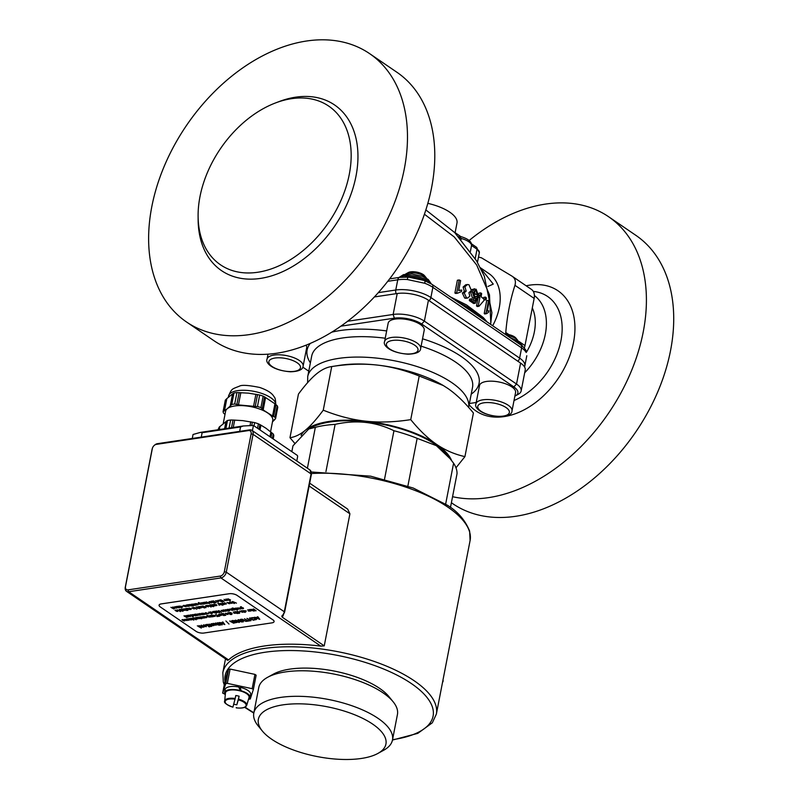 <?xml version="1.0" encoding="UTF-8"?>
<svg xmlns="http://www.w3.org/2000/svg" width="799" height="799" viewBox="0 0 799 799"><rect width="100%" height="100%" fill="white"/><g stroke="black" fill="none" stroke-linecap="round" stroke-linejoin="round"><path stroke-width="1.2" d="M462.681 578.656L442.836 680.758M442.466 682.646A109.323 42.717 -169 0 0 443.225 680.818M240.839 392.619L238.472 404.793L234.696 404.024L236.933 392.559L248.429 393.138L259.685 395.016L257.458 406.481L255.221 406.581M263.151 396.154L264.549 396.863L262.232 408.768L260.923 407.62L263.151 396.154A26.697 10.427 -169 0 0 259.685 395.016M264.549 396.863L274.936 403.795L272.569 415.969L261.882 409.118M257.538 394.566L255.221 406.461L238.472 404.903M255.91 394.247L253.543 406.421M265.598 397.423L263.231 409.597M274.936 403.795L275.935 404.634L273.618 416.539L272.229 416.289M275.935 404.634L277.243 405.782L275.016 417.238L273.618 416.539M239.161 392.579L236.844 404.474M270.571 431.69L272.749 420.454A24.01 9.378 -169 0 0 267.845 413.083A24.01 9.378 -169 0 0 245.952 405.902A24.01 9.378 -169 0 0 227.286 408.698L223.081 411.625L225.308 400.159L226.187 399.26L223.87 411.155L224.479 410.776L226.846 398.601L232.579 393.857L230.212 406.032L227.286 408.698A24.01 9.378 -169 0 0 225.608 411.295L223.261 423.39M260.923 407.62A26.697 10.427 -169 0 0 257.458 406.481M231.74 404.464L230.212 406.032L233.178 393.478L233.967 392.998L231.74 404.464A26.697 10.427 -169 0 1 234.696 404.024M232.579 393.857L233.178 393.478M226.187 399.26L226.846 398.601M223.081 411.625A26.697 10.427 -169 0 0 223.6 413.203L225.008 414.371M274.127 419.755L275.535 418.826L277.762 407.36A26.697 10.427 -169 0 0 277.243 405.782M272.489 421.822L274.656 419.725M236.933 392.559A26.697 10.427 -169 0 0 233.967 392.998M275.535 418.826A26.697 10.427 -169 0 0 275.016 417.238M260.005 429.942L260.933 425.148L265.967 428.234L273.268 433.997L272.409 438.411M273.188 438.941L273.827 435.695A28.245 11.036 -169 0 0 273.268 433.997M269.952 436.723L270.881 431.939M258.976 429.243L259.885 424.589L260.933 425.148M257.538 428.254L258.397 423.84L259.885 424.589M270.971 437.423L271.88 432.778M218.756 429.642L219.246 427.085L227.455 420.494L225.887 428.574M217.987 429.762L219.246 427.085M219.296 429.562L219.905 426.426M224.579 428.773L226.017 421.373M225.118 428.693L226.616 420.993M231.52 427.735L233.018 420.034L242.786 420.634L254.661 422.611L254.032 425.867M229.073 428.104L230.641 420.014L233.018 420.034M233.258 427.475L234.696 420.074M250.017 425.587L250.746 421.812M251.715 425.527L252.374 422.132M230.641 420.014A28.245 11.036 -169 0 0 227.455 420.494M258.397 423.84A28.245 11.036 -169 0 0 254.661 422.611M239.69 431.37L240.549 426.956L243.276 425.977L253.433 425.458L297.128 455.28A1.129 0.699 -98.5 0 1 297.608 456.758L296.789 460.983M192.279 438.461L193.048 434.496L200.429 432.389L202.127 432.708L201.268 437.123M253.433 425.458L252.414 430.701M185.678 631.689L227.625 660.314L228.584 659.914A111.58 43.595 11 0 1 264.379 645.982A111.58 43.595 11 0 1 320.808 646.121L324.244 645.862L349.912 513.807L347.665 509.093L309.672 483.165M152.509 447.949L152.339 448.449A5.653 3.855 -55.7 0 0 152.06 449.438L125.273 587.275A5.653 3.855 -55.7 0 0 126.472 591.29A5.653 3.855 -55.7 0 0 128.669 591.729L220.894 577.927A5.653 3.855 -55.7 0 0 226.277 572.164L253.063 434.326A5.653 3.855 -55.7 0 0 251.865 430.321A5.653 3.855 -55.7 0 0 249.668 429.882L157.443 443.675A5.653 3.855 -55.7 0 0 154.636 445.073L154.237 445.413A4.235 2.886 124.3 0 1 156.344 444.374L248.569 430.571A4.235 2.886 124.3 0 1 251.116 433.907L224.319 571.744A4.235 2.886 124.3 0 1 220.284 576.069L128.06 589.872A4.235 2.886 124.3 0 1 125.513 586.536L152.309 448.688A4.235 2.886 124.3 0 1 152.509 447.949A4.235 2.886 124.3 0 1 154.237 445.413M159.091 605.173L159.091 605.153A5.653 2.207 11 0 1 159.091 605.153A5.653 2.207 11 0 1 161.228 603.894L229.293 593.717A5.653 2.207 11 0 1 237.093 595.385L272.938 619.844A5.653 2.207 11 0 1 274.097 621.582A5.653 2.207 11 0 1 274.087 621.592L274.087 621.602A5.653 2.207 11 0 1 271.96 622.86L203.885 633.038A5.653 2.207 11 0 1 196.085 631.37L160.239 606.91A5.653 2.207 11 0 1 159.091 605.173A5.653 2.207 11 0 1 161.218 603.924L229.293 593.737A5.653 2.207 11 0 1 237.093 595.415L272.928 619.874A5.653 2.207 11 0 1 274.087 621.602M170.876 607.33L171.685 607.51M173.513 608.169L174.711 607.939L172.494 607.55L172.864 606.97L175.091 607.819L173.852 608.399L174.721 607.909M172.804 607.26L175.091 607.839L174.761 608.379M172.494 607.55L174.182 607.23M176.17 606.531L178.706 606.591L177.857 607.33L179.825 607.53L178.267 607.739L176.17 606.531L178.037 606.351L178.806 607.07M180.844 607.02L181.802 607.09L181.792 606.491L179.495 606.101L182.222 606.401L182.641 606.98L181.193 607.29L181.792 606.461M179.485 606.131L182.222 606.401L182.651 606.96L182.072 607.29M186.786 606.261L187.465 605.982L186.107 605.053L188.444 606.271L186.786 606.261L187.475 605.952M189.373 604.573L192.469 605.442L193.008 606.071L191.271 605.872L191.77 605.572L189.772 604.463L192.739 605.652M192.489 605.692L193.008 606.071M191.001 605.692L191.74 605.552M194.856 605.053L195.515 604.773L194.157 603.844L196.494 605.093L195.176 605.282L195.525 604.753M194.157 603.844L196.494 605.093M198.402 604.054L198.392 603.155L198.402 604.024L198.392 603.175L199.141 603.175L198.751 602.546L201.378 604.334L198.402 604.054L198.392 603.155L199.141 603.155M204.614 603.025L206.322 602.796L204.194 602.736L204.534 602.226L206.771 602.726L206.651 603.595L204.604 603.055L206.292 602.776M203.845 602.496L206.771 602.726L206.641 603.615M208.619 602.486L210.177 602.506M213.553 600.918L216.11 602.686L214.052 602.995L215.37 602.546L214.671 602.066L213.153 602.296L214.362 601.867L213.413 601.218L211.795 601.457L213.553 600.918L216.11 602.686M213.752 602.786L215.34 602.526M212.854 602.086L214.332 601.847M217.967 600.279L220.514 601.287L219.905 599.969L222.162 601.877L217.967 600.279L220.923 601.008M224.729 600.578L225.418 600.279L224.05 599.37L226.397 600.598L224.729 600.578L225.418 600.299M229.433 600.528L229.902 600.149L227.915 598.771L230.531 599.979L229.722 600.738L229.912 600.119M228.884 600.019L229.533 599.899M230.282 600.039L230.182 600.688M177.388 609.837L180.464 611.625M180.894 609.337L183.42 609.397L182.572 610.136L184.539 610.326L182.981 610.536L180.894 609.337L182.761 609.148L183.53 609.867M182.631 610.176L184.539 610.356M187.016 610.286L187.825 610.436M185.837 608.598L187.675 608.389L189.703 609.587L187.146 608.608L187.755 609.907L185.837 608.598L186.946 608.379L189.703 609.617M186.746 608.838L188.174 609.847M192.13 608.109L193.488 607.52L192.519 607.999L194.736 608.389L194.407 608.928L191.96 607.789L193.847 607.799M192.519 607.999L194.736 608.409L194.397 608.948M193.158 608.708L194.137 608.758M193.827 607.37L196.164 608.648M198.382 606.86L200.289 606.87L199.44 607.61L201.408 607.829L199.85 608.019L197.762 606.811L199.63 606.631L200.399 607.35M204.045 607.22L204.804 607.13L202.816 606.002L205.772 607.19L204.304 607.43L204.774 607.11M205.523 607.25L206.042 607.63M208 605.282L211.096 607.04M212.135 604.803L214.042 604.813L213.193 605.552L215.161 605.772L213.603 605.962L211.515 604.753L213.383 604.573L214.152 605.292M213.223 605.542L215.161 605.772M217.747 603.235L221.283 604.863L218.726 604.084L219.046 605.223L218.197 603.165L221.273 604.893M218.756 604.104L219.475 605.163M220.684 603.385L223.241 604.384L222.631 603.065L224.549 604.374L223.43 604.613L220.684 603.385L223.65 604.104M227.086 602.526L230.002 602.756L229.882 603.644L228.953 603.605L227.845 603.085L229.553 602.826L227.086 602.526L230.002 602.776L229.882 603.644M227.845 603.085L229.523 602.806M232.639 601.527L236.444 603.125L232.918 601.747L234.057 603.515L232 601.817L232.639 601.527L236.434 603.155M232.928 601.717L234.487 603.445M232.459 602.416L231.99 601.837L232.459 602.416L231.99 601.837L232.629 601.547M184.689 616.369L186.976 617.567M188.504 615.959L190.202 615.729L188.085 615.659L188.414 615.16L190.651 615.649L190.532 616.548L188.494 615.979L190.172 615.709M192.619 614.571L195.176 615.57L194.557 614.301L196.484 615.59L195.365 615.829L192.619 614.591L195.575 615.34M194.137 614.361L196.474 615.61M198.621 614.091L199.221 615.2L197.932 613.802L200.369 614.621M197.932 613.772L200.399 614.661L199.91 613.482L202.457 614.691L200.1 613.832L200.659 614.99L198.571 614.061L199.64 615.14M200.14 613.852L200.998 614.94M202.517 613.213L205.443 613.442L205.313 614.331L204.384 614.301L203.276 613.772L204.993 613.512L202.517 613.213L205.433 613.462L205.313 614.331M203.276 613.772L204.963 613.492M208.599 612.174L211.685 613.962M212.824 612.394L212.814 611.505L212.834 612.374L212.814 611.525L213.902 611.405L216.579 613.233L212.824 612.394L212.814 611.505L213.583 611.505M213.513 611.465L216.579 613.233M216.509 611.015L219.475 611.565L218.916 610.636L221.473 612.384L219.855 611.664L219.146 612.753L219.365 611.764L216.509 611.015L219.475 611.545M219.855 611.664L219.685 612.673M223.65 609.887L225.887 610.376L225.767 611.275L224.839 611.235L223.73 610.706L225.408 610.436L222.961 610.146L225.877 610.406L225.767 611.275M227.545 609.307L229.782 609.797L229.663 610.666L228.734 610.656L227.625 610.126L229.333 609.867L226.866 609.567L229.782 609.827L229.663 610.696L229.782 609.797L229.663 610.696M227.625 610.126L229.303 609.847M226.866 609.567L227.545 609.327M232.429 608.279L232.459 608.818L234.836 609.068L235.266 609.617L233.708 610.046L232.01 608.878L232.978 608.019L232.289 608.728L234.836 609.088L234.786 609.927M232.01 608.878L232.179 608.049L232.01 608.858L232.179 608.049L233.308 608.249M234.307 608.329L236.634 609.607M237.693 607.919L240.609 608.179L240.489 609.078L239.56 609.038L238.452 608.508L240.129 608.229L237.693 607.949L240.609 608.199L240.489 609.078M182.641 619.535L184.879 620.024L184.759 620.913L183.83 620.883L182.721 620.354L184.429 620.094L181.952 619.794L184.869 620.044L184.759 620.913M182.721 620.354L184.399 620.074M187.735 620.064L188.934 619.834L186.716 619.445L187.086 618.865L189.323 619.714L188.075 620.294L188.944 619.814M187.096 619.325L189.313 619.744L188.983 620.284M186.716 619.445L188.404 619.125M190.781 618.376L193.867 620.134M195.385 618.965L196.045 618.696M194.676 617.787L197.013 619.015L195.695 619.225L196.035 618.716L194.676 617.787L197.013 619.035M199.58 618.406L200.339 618.316L198.352 617.188L201.308 618.376L199.84 618.616L200.309 618.296M203.405 617.797L204.085 617.517L202.726 616.588L205.063 617.837L203.745 618.026L204.095 617.487M202.736 616.558L205.063 617.837M206.971 616.798L206.971 615.899L206.971 616.768L206.961 615.919L207.71 615.919L207.321 615.31L209.947 617.108L206.971 616.798L206.971 615.899L207.71 615.899M206.901 615.37L209.947 617.108M212.424 615.21L215.34 615.47L215.221 616.359L214.292 616.319L213.183 615.789L214.861 615.52L212.414 615.24L215.331 615.49L215.221 616.359M218.317 615.06L219.875 615.08M221.193 613.822L223.261 613.492L225.807 615.26L223.75 615.57L225.068 615.12L224.369 614.641L222.851 614.87L224.07 614.441L223.121 613.792L221.493 614.031L223.251 613.512L225.807 615.26M223.45 615.36L225.038 615.1M222.551 614.661L224.04 614.411M229.902 614.361L230.711 614.541M228.724 612.673L230.741 612.543L232.189 613.572L230.981 613.892L231.39 614.521L228.714 612.693L230.741 612.563L232.179 613.602L231.72 613.892L232.189 613.572L231.72 613.892M231.031 613.902L231.81 614.461M236.794 613.332L237.573 613.522M234.267 611.864L236.105 611.664L238.132 612.863L235.575 611.884L236.184 613.183L234.267 611.864L235.385 611.654L238.132 612.883M235.186 612.114L236.604 613.113M239.63 611.065L242.177 612.074L241.578 610.746L243.495 612.064L242.377 612.294L239.63 611.065L242.596 611.794M242.177 610.686L244.514 611.934M248.299 611.075L248.988 610.776L247.62 609.867L249.957 611.095L248.299 611.075L248.978 610.796M247.62 609.867L249.957 611.115M251.196 609.337L255.35 610.546L253.553 608.978L256.109 610.726L255.49 610.826L252.134 609.637L253.752 611.085L251.196 609.337L255.261 610.496M253.143 609.018L256.109 610.726M252.224 609.667L254.162 611.025M198.322 626.456L201.368 628.084M203.435 626.007L203.565 624.838L203.445 625.977L203.565 624.838L206.392 625.537L206.262 626.706L203.435 626.007L203.555 624.858L206.382 625.557L206.262 626.706M205.683 624.598L208.799 626.266M209.048 624.099L212.454 625.437L212.993 625.098L211.635 623.709L214.192 625.457L212.714 625.737L209.048 624.099L211.745 625.357L213.003 625.078M211.086 623.769L214.192 625.457M215.79 623.02L219.735 624.608L220.095 625.188L217.787 624.918L218.417 624.508L215.79 623.02L219.735 624.628M222.322 622.111L224.839 624.578L219.226 622.571L221.203 623.05L222.861 622.801L222.322 622.111L222.911 622.021L224.839 624.578M229.663 621.013L230.751 621.252M232.289 620.973L234.566 621.712L232.968 621.952L231.48 620.933L232.649 620.483L236.514 621.382L237.233 622.361L234.457 622.94L235.865 622.621L235.925 621.482M233.907 622.571L235.855 622.651L235.915 621.512L232.269 620.983L234.566 621.712M240.948 619.245L242.427 619.285L246.022 621.382L241.328 619.535L240.799 619.814L242.836 621.882L240.09 619.634L240.948 619.245L242.427 619.305L246.012 621.402M240.709 620.433L240.09 619.634L240.938 619.265M246.961 618.426L249.218 619.475L251.236 619.175L249.568 618.036L250.157 617.927L253.573 620.254L251.645 619.455L249.618 619.754L250.956 620.663L250.377 620.753L246.971 618.396L249.218 619.455L251.206 619.155M249.658 619.744L250.956 620.663M257.288 616.858L259.805 619.345L254.192 617.347L257.817 617.567L257.288 616.878L257.877 616.768L259.805 619.345M250.926 618.026L253.872 617.687L255.74 618.506L256.479 619.505L253.882 620.044L253.333 619.664L255.77 619.355L253.683 617.977L251.475 618.396L250.926 618.026L252.005 617.617L253.862 617.717L256.489 619.485M253.333 619.664L255.151 619.744M244.464 618.796L248.06 620.743L249.937 620.793L246.402 621.352L247.47 620.853L244.464 618.796L248.06 620.763L249.937 620.823M246.002 621.073L247.44 620.833M235.445 620.144L240.988 621.772L238.591 619.654L241.997 622.012L236.704 620.553L238.861 622.481L235.445 620.144L240.898 621.712M238.042 619.764L241.997 622.012M236.784 620.583L239.4 622.401M230.661 621.622L233.708 623.25M225.907 620.963L229.003 624.079M217.268 622.86L221.762 624.299L222.122 624.888L219.805 624.618L220.474 624.219L217.817 622.721L221.752 624.329M221.413 624.379L222.122 624.888M219.445 624.379L220.444 624.199M213.443 624.448L215.72 624.129L212.884 624.049L212.414 623.729L213.333 623.38L216.309 624.039L216.149 625.227L213.433 624.468L215.69 624.109M206.681 624.448L211.176 625.887L211.535 626.466L209.218 626.206L209.887 625.807L207.231 624.299L211.166 625.907M210.826 625.967L211.535 626.466M208.859 625.957L209.857 625.787M208.629 626.646L209.708 626.855M199.001 625.597L202.407 626.945L202.946 626.606L201.588 625.217L204.154 626.965L202.666 627.245L199.001 625.597L201.698 626.865L202.956 626.576M201.038 625.297L204.154 626.965M197.323 625.847L198.412 626.096M248.639 609.717L250.477 609.517L252.504 610.716L249.947 609.737L250.556 611.025L248.639 609.717L249.747 609.507L252.494 610.736M243.186 610.636L246.112 610.865L245.992 611.734L245.063 611.714L243.955 611.185L245.633 610.915L243.186 610.636L246.112 610.885L245.992 611.754M244.394 612.214L245.203 612.374M238.721 613.143L239.171 612.763L238.152 612.663L238.821 612.563L237.583 611.375L239.79 612.613L239.111 613.143M238.152 612.663L238.791 612.543M237.173 611.435L239.79 612.643M239.54 612.673L239.45 613.332M237.703 613.223L238.482 613.382M233.927 613.233L234.616 612.923L233.248 612.024L235.595 613.242L233.927 613.233L234.616 612.953M233.248 612.024L235.585 613.272M227.695 612.823L230.032 614.101M225.278 613.312L228.204 613.542L228.085 614.411L227.156 614.401L226.047 613.872L227.755 613.612L225.278 613.312L228.204 613.562L228.085 614.431L228.204 613.542L228.085 614.431M226.047 613.872L227.725 613.592M218.826 614.181L220.654 614.471L221.023 613.852L221.123 614.601L222.941 615.14L221.113 614.84L220.744 615.49L220.644 614.711L218.826 614.181L220.654 614.501M220.554 613.922L222.931 615.16M215.62 614.661L219.725 616.149L217.078 616.568L217.877 616.199L216.06 614.591L218.317 616.129L219.725 616.169M216.769 616.359L217.847 616.179M208.609 615.709L211.116 616.718L210.437 615.41L212.514 616.508L211.835 615.2L213.752 616.508L212.714 616.738L210.636 616.908L208.609 615.709L211.455 616.448M210.017 615.47L212.854 616.239M203.735 616.508L206.651 616.768L206.532 617.657L205.603 617.617L204.494 617.098L206.172 616.818L203.725 616.538L206.651 616.788L206.532 617.657M200.339 617.088L202.247 617.098L201.398 617.837L203.365 618.056L201.807 618.236L199.72 617.038L201.588 616.858L202.357 617.577M201.428 617.827L203.365 618.056M195.705 617.617L197.533 617.437L199.56 618.636L197.003 617.657L197.613 618.945L195.695 617.637L196.804 617.427L199.56 618.656M196.614 617.887L198.032 618.885M191.42 618.256L193.807 618.666L193.468 617.947L196.135 619.774L194.157 618.796L193.468 619.565L193.678 618.865L191.41 618.276L193.847 618.586M193.468 619.565L193.678 618.865M189.003 618.786L190.911 618.796L190.052 619.535L192.03 619.754L190.472 619.934L188.374 618.736L190.242 618.546L191.011 619.265M190.092 619.525L192.03 619.754M184.689 619.744L186.047 619.155L185.078 619.625L187.296 620.014L186.966 620.553L184.519 619.415L186.407 619.425M185.078 619.625L187.296 620.044L186.956 620.583M185.718 620.334L186.696 620.394M240.729 607.03L240.769 607.58L243.146 607.819L243.565 608.379L242.007 608.798L240.309 607.639L240.479 606.801L241.288 606.751L240.589 607.49L243.136 607.849L243.096 608.688M240.309 607.639L240.479 606.801L241.618 607.01M235.995 608.039L238.232 608.538L238.112 609.427L237.183 609.387L236.075 608.868L237.782 608.608L235.305 608.309L238.222 608.558L238.112 609.427M236.075 608.868L237.752 608.588M236.514 609.867L237.313 610.046M229.243 609.118L231.79 610.116L231.181 608.818L233.108 610.136L231.99 610.346L229.243 609.118L232.209 609.837M230.771 608.888L233.108 610.136M225.498 609.617L228.454 610.806L226.986 611.045L227.485 610.756L225.498 609.617L228.454 610.826M228.204 610.865L228.724 611.245M226.716 610.865L227.455 610.736M221.303 610.766L222.651 610.166L221.683 610.646L223.9 611.035L223.57 611.575L221.123 610.436L223.011 610.446M221.683 610.646L223.9 611.055L223.56 611.595M222.322 611.355L223.311 611.385M214.492 611.325L217.018 611.375L216.169 612.124L218.137 612.314L216.579 612.523L214.492 611.325L216.359 611.135L217.128 611.854M210.287 611.884L212.524 612.384L212.404 613.272L211.475 613.233L210.367 612.713L212.075 612.453L209.608 612.154L212.524 612.404L212.404 613.272M210.367 612.713L212.045 612.434M205.563 612.633L208.779 613.752L206.172 612.933L206.551 614.101L205.563 612.653L208.779 613.772M202.217 614.441L202.886 614.161L201.518 613.262L203.855 614.481L202.527 614.701L202.876 614.191M201.518 613.262L203.855 614.511M195.825 614.051L198.062 614.541L197.942 615.41L197.013 615.4L195.905 614.87L197.613 614.621L195.146 614.311L198.062 614.571L197.942 615.44L198.062 614.541L197.942 615.44M195.905 614.87L197.583 614.601M195.146 614.311L195.825 614.081M190.132 614.96L192.16 614.811L193.598 615.839L192.389 616.159L192.809 616.788L190.132 614.96L192.15 614.831L193.598 615.869L193.138 616.159M192.439 616.169L193.218 616.728M185.208 615.679L187.765 616.678L187.146 615.41L189.063 616.718L187.955 616.938L185.208 615.699L188.165 616.448M186.726 615.47L189.063 616.718M183.95 615.869L184.759 616.069M230.192 601.897L232.429 602.746L231.181 603.335L232.04 602.865L229.643 602.146L231.51 602.156M230.202 602.356L232.429 602.746L232.09 603.315M230.841 603.065L231.83 603.095M229.822 602.476L230.182 601.927M224.01 603.684L224.11 602.796L224.02 603.654L224.11 602.796L226.227 603.325L226.137 604.184L224.01 603.684L224.1 602.826L226.217 603.355L226.127 604.214M219.675 603.535L222.761 605.292M214.372 604.264L216.529 604.773L216.948 605.352L215.5 605.672L216.1 604.843L213.792 604.503L216.519 604.803L216.958 605.332L216.379 605.662M215.141 605.422L216.11 605.462L216.09 604.863L216.11 605.462M209.847 605.832L209.837 604.933L210.936 604.813L213.603 606.661L209.847 605.832L209.837 604.963L210.606 604.963M206.362 606.271L208.07 606.041L205.942 605.982L206.282 605.472L208.519 605.972L208.399 606.841L206.362 606.291L208.04 606.022M205.593 605.742L208.519 605.972L208.399 606.86M200.15 606.431L202.696 607.44L202.077 606.161L204.754 607.989L200.14 606.451L203.096 607.21M201.668 606.231L204.754 607.989M197.623 608.179L198.392 608.089L196.394 606.96L199.36 608.149L197.892 608.389L198.362 608.069M199.111 608.209L199.62 608.588M196.035 608.928L196.844 609.088M189.723 609.218L190.921 609.018L188.704 608.628L189.073 608.049L191.301 608.898L190.062 609.487L190.921 608.998M184.819 608.718L187.146 609.997M183.011 609.028L186.377 610.086L184.909 610.336L185.408 610.036L183.41 608.928L186.377 610.116M184.639 610.146L185.378 610.017M179.226 610.406L179.216 609.517L180.304 609.417L182.981 611.245L179.226 610.406L179.216 609.517L179.975 609.547M179.915 609.477L182.981 611.245M175.66 610.056L177.897 610.546L177.778 611.415L176.839 611.405L175.73 610.875L177.448 610.626L174.971 610.316L177.887 610.576L177.768 611.445L177.897 610.546L177.768 611.445M175.73 610.875L177.418 610.606M174.971 610.316L175.65 610.086M225.857 599.899L225.947 599.02L228.065 599.55L227.975 600.429L225.857 599.899L225.937 599.04L228.065 599.57L227.975 600.429M220.234 599.929L223.6 601.008L222.132 601.257L222.631 600.958L220.644 599.829L223.59 601.038M223.35 601.078L223.87 601.457M221.862 601.078L222.601 600.938M215.58 600.738L218.507 600.968L218.387 601.837L217.458 601.827L216.349 601.297L218.057 601.038L215.58 600.738L218.497 600.988L218.387 601.867L218.507 600.968L218.387 601.867M216.349 601.297L218.027 601.018M209.128 601.607L210.956 601.927L211.326 601.248L211.425 602.027L213.233 602.586L211.415 602.266L211.046 602.915L210.946 602.136L209.128 601.607L210.946 601.907M210.846 601.347L213.233 602.586M211.425 602.266L211.515 602.846M207.61 603.185L208.369 603.095L206.382 601.957L209.338 603.145L207.87 603.395L208.339 603.075M209.088 603.205L209.608 603.595M200.05 602.935L202.547 603.974L201.438 602.756L203.945 603.744L203.256 602.486L205.183 603.794L202.746 604.204L200.04 602.965L202.886 603.704M201.448 602.726L204.284 603.495M202.846 602.546L205.183 603.794M195.925 604.324L197.633 604.094L195.505 604.034L195.845 603.535L198.082 604.024L197.962 604.923L195.925 604.354L197.603 604.074M191.77 604.344L193.678 604.354L192.829 605.093L194.796 605.282L193.238 605.502L191.141 604.294L193.008 604.114L193.777 604.833M192.859 605.093L194.796 605.312M187.126 604.873L188.963 604.693L190.991 605.892L188.434 604.913L189.043 606.211L187.126 604.893L188.234 604.683L190.981 605.912M183.86 606.131L185.568 605.902L183.44 605.842L183.78 605.332L186.017 605.832L185.887 606.721L183.85 606.161L185.538 605.882M178.577 606.171L181.673 607.939M175.53 607.839L176.729 607.639L174.512 607.24L174.881 606.661L177.118 607.52L175.87 608.099L176.739 607.61M174.821 606.95L177.108 607.54L176.779 608.079M174.512 607.24L176.219 606.93M171.625 607.779L173.902 609.008M183.091 605.602L186.007 605.852L185.887 606.721M188.025 605.163L189.463 606.141M191.151 604.274L191.77 604.374M195.156 603.794L198.072 604.044L197.962 604.923M205.962 602.086L209.328 603.175M186.097 610.156L186.646 610.536M188.704 608.628L190.412 608.309M189.083 608.508L191.301 608.928L190.961 609.467M195.985 607.09L199.351 608.169M210.546 604.873L213.603 606.661M213.802 604.473L214.372 604.294M216.519 604.803L216.948 605.352L216.519 604.803M206.172 612.933L206.981 614.041M209.608 612.124L210.287 611.914M216.169 612.124L218.137 612.334M235.315 608.279L235.985 608.069M188.384 618.706L188.993 618.806M193.048 618.007L196.135 619.794M199.72 617.008L200.339 617.118M204.494 617.068L206.202 616.838M211.415 615.26L213.752 616.538M221.113 614.84L221.213 615.42M243.955 611.165L245.663 610.935M249.538 609.987L250.976 610.965M212.424 623.699L216.309 624.069L216.149 625.227M254.202 617.317L257.837 617.587M249.578 618.007L253.563 620.274M240.799 619.814L241.328 619.535L240.789 619.844L243.415 621.792M231.48 620.933L234.606 620.593L237.233 622.381M235.865 622.621L235.915 621.512M219.236 622.551L222.871 622.821M215.251 623.16L215.79 623.05M217.428 624.648L218.447 624.528M219.365 624.688L220.095 625.188M241.158 610.816L243.485 612.084M213.183 615.769L214.891 615.54M197.942 617.317L201.308 618.396M201.028 618.436L201.578 618.816M181.962 619.764L182.641 619.555M238.462 608.478L240.159 608.249M222.971 610.126L223.64 609.917M223.73 610.686L225.438 610.456M219.146 612.753L219.375 611.764M218.477 610.726L221.473 612.404M199.52 613.562L202.457 614.721M187.735 615.42L190.651 615.679L190.532 616.548M222.212 603.125L224.549 604.404M211.515 604.723L212.135 604.833M202.407 606.131L205.772 607.21M197.762 606.781L198.382 606.89M199.44 607.61L201.408 607.829M227.905 598.791L230.521 599.999M224.06 599.35L226.387 600.618M219.495 600.029L222.581 601.817M211.495 601.228L213.553 600.938M198.332 602.626L201.378 604.364M186.107 605.023L188.444 606.301M181.802 607.07L181.792 606.491M182.222 606.421L182.641 606.98L182.222 606.421M177.857 607.33L179.825 607.55M251.116 433.907L253.063 434.326L311.091 473.927A5.653 3.855 124.3 0 0 309.882 469.922L311.38 474.366A1.408 0.549 -169 0 0 311.091 473.927L284.304 611.764A1.408 0.549 11 0 1 284.594 612.204L282.626 615.869L281.747 616.119L282.287 617.227L283.495 614.791M282.287 617.227L324.244 645.862M235.056 699.165A10.677 4.175 11 0 0 225.198 701.342A10.677 4.175 11 0 0 232.909 707.135L235.206 698.486A11.236 4.395 -169 0 0 224.679 701.043L225.468 692.943A12.005 4.694 11 0 1 239.99 690.875A12.005 4.694 11 0 1 241.288 691.235A12.005 4.694 11 0 1 249.028 697.527L246.721 705.327A11.236 4.395 -169 0 0 239.49 699.445A11.236 4.395 -169 0 0 238.521 699.165L236.794 704.818A11.516 4.494 11 0 1 233.708 704.199M235.206 698.486L235.785 695.52A11.516 4.494 11 0 1 239.111 696.209L238.521 699.165M238.372 699.844A10.677 4.175 11 0 1 246.092 705.637A10.677 4.175 11 0 1 236.234 707.814L236.264 707.564M236.794 704.818L239.111 696.209M239.56 689.018L240.129 687.29L241.288 691.235M240.109 690.496L238.801 687.01A12.994 5.074 11 0 0 225.118 689.527L224.529 692.583A12.994 5.074 11 0 1 240.109 690.496L239.99 690.875M241.418 690.865A12.994 5.074 11 0 1 250.037 697.547A12.994 5.074 11 0 1 248.469 699.395M225.278 694.89A12.994 5.074 11 0 1 224.529 692.583M240.129 687.29A12.994 5.074 11 0 1 250.636 694.481L250.037 697.547M224.779 694.111L222.661 693.093L225.777 683.594L227.325 683.355L252.164 688.678L253.363 689.507L250.257 699.005L248.749 699.235M222.661 693.093L225.438 678.8L228.554 669.292L225.777 683.594M227.325 683.355L230.102 669.063L254.941 674.386L256.149 675.205L253.363 689.507M228.554 669.292L230.102 669.063M254.941 674.386L252.164 688.678M393.108 701.732L388.903 696.568A64.969 25.388 -169 0 0 333.942 671A64.969 25.388 -169 0 0 273.398 674.126L267.565 677.332A70.622 27.595 11 0 1 333.363 673.947A70.622 27.595 11 0 1 393.108 701.732A70.622 27.595 11 0 1 397.433 714.506L392.469 740.034A70.622 27.595 -169 0 0 328.409 699.465A70.622 27.595 -169 0 0 253.812 713.078A70.622 27.595 -169 0 0 258.137 725.852L262.342 731.015A64.969 25.388 11 0 1 326.991 706.735A64.969 25.388 11 0 1 377.837 753.467A64.969 25.388 11 0 1 271.65 739.215A64.969 25.388 11 0 1 262.342 731.015M253.812 713.078L258.776 687.549A70.622 27.595 11 0 1 267.565 677.332M377.837 753.467L383.68 750.251A70.622 27.595 -169 0 0 392.469 740.034M450.476 507.425L457.018 473.777A83.336 32.559 11 0 0 453.592 463.21L445.652 504.069M407.87 486.082L417.148 438.341L436.364 445.672L450.157 458.756L453.592 463.21M325.942 471.6L335.121 424.369C356.064 419.655 375.67 421.772 393.947 430.731L384.529 479.19M291.835 451.665L292.963 445.842L308.734 429.003L315.345 427.335L307.395 468.224M315.345 427.335A83.336 32.559 11 0 1 335.121 424.369M393.947 430.731A83.336 32.559 11 0 1 417.148 438.341M308.734 429.003L310.851 427.835A76.275 29.803 11 0 1 435.515 444.564A76.275 29.803 11 0 1 446.441 454.192L450.157 458.756M451.625 460.594A77.683 30.352 -169 0 0 436.614 444.394A77.683 30.352 -169 0 0 365.772 421.173A77.683 30.352 -169 0 0 305.398 430.212A77.683 30.352 -169 0 0 301.093 435.375M294.741 443.305L289.967 437.702C295.001 437.053 300.144 434.556 305.398 430.212C310.641 425.867 316.594 419.185 323.255 410.177C337.807 416.019 351.979 419.685 365.772 421.173C379.575 422.671 394.556 422.152 410.736 419.635C419.435 430.311 428.064 438.561 436.614 444.394C445.163 450.237 454.601 454.311 464.928 456.619L455.979 467.805M289.967 437.702L298.446 394.087C305.108 385.068 311.061 378.386 316.314 374.052C321.558 369.707 326.701 367.21 331.735 366.551L339.715 365.313A77.683 30.352 11 0 1 376.689 365.013A77.683 30.352 11 0 1 443.095 385.418A77.683 30.352 11 0 1 443.195 385.478M464.928 456.619L473.408 413.003C464.708 402.326 456.079 394.077 447.53 388.234L443.285 385.527L419.215 376.019C404.674 370.177 390.501 366.501 376.689 365.013C362.886 363.525 347.905 364.034 331.735 366.551L323.255 410.177M410.736 419.635L419.215 376.019M340.863 326.172L394.356 318.172A19.775 7.73 11 0 1 421.672 324.024L513.837 386.916A19.775 7.73 11 0 1 515.415 395.855A19.775 7.73 11 0 1 514.866 396.134M308.754 371.195L302.801 367.131M476.224 402.486L469.393 403.505M423.25 327.061A18.367 7.171 11 0 1 424.219 330.177L420.644 348.554A18.367 7.171 -169 0 0 419.675 345.438A18.367 7.171 -169 0 0 400.259 337.438A18.367 7.171 -169 0 0 384.589 341.553L388.164 323.176A18.367 7.171 11 0 1 403.835 319.061A18.367 7.171 11 0 1 423.25 327.061M479.52 385.517A18.367 7.171 11 0 1 498.916 381.982A18.367 7.171 11 0 1 515.575 392.529L511.999 410.906A18.367 7.171 -169 0 0 495.34 400.359A18.367 7.171 -169 0 0 475.944 403.894L479.52 385.517M306.067 345.158A18.367 7.171 11 0 1 306.676 347.765L303.111 366.142A18.367 7.171 -169 0 0 279.101 354.786A18.367 7.171 -169 0 0 267.056 359.131L268.025 354.177M515.415 395.855L518.331 394.247A22.602 8.829 -169 0 0 521.148 390.981A22.602 8.829 -169 0 0 516.524 384.039L424.369 321.138A22.602 8.829 -169 0 0 393.148 314.456L347.575 321.268M374.391 296.938L397.213 293.523A22.602 8.829 11 0 1 428.434 300.214L520.598 363.106A22.602 8.829 11 0 1 525.213 370.047L521.148 390.981M369.617 53.633L396.923 72.27A162.437 110.761 124.3 0 1 431.61 187.545A162.437 110.761 124.3 0 1 341.303 325.872A162.437 110.761 124.3 0 1 213.792 340.604L186.487 321.967A162.437 110.761 124.3 0 1 186.557 125.363A162.437 110.761 124.3 0 1 369.617 53.633A162.437 110.761 124.3 0 1 404.304 168.909A162.437 110.761 124.3 0 1 313.997 307.235A162.437 110.761 124.3 0 1 186.487 321.967M275.515 102.941L278.971 101.623A100.284 68.384 124.3 0 1 355.994 176.14A100.284 68.384 124.3 0 1 269.613 276.444A100.284 68.384 124.3 0 1 198.142 220.065L198.102 216.369A96.05 65.498 124.3 0 1 275.515 102.941A96.05 65.498 124.3 0 1 349.293 174.302A96.05 65.498 124.3 0 1 266.556 270.372A96.05 65.498 124.3 0 1 198.102 216.369M524.304 347.994A12.714 8.669 -55.7 0 0 524.983 345.577L534.151 298.417A12.714 8.669 -55.7 0 0 531.435 289.398L511.939 276.104C515.075 278.192 516.074 281.268 514.946 285.313C510.241 299.905 507.185 315.625 505.777 332.474L505.527 334.112M526.601 351.95A47.6 32.459 -55.7 0 0 532.304 307.925M534.401 295.54A55.54 37.873 124.3 0 1 545.317 334.282A55.54 37.873 124.3 0 1 524.673 372.813M452.564 496.698A162.437 110.761 -55.7 0 0 619.764 395.036A162.437 110.761 -55.7 0 0 608.548 216.699A162.437 110.761 -55.7 0 0 469.133 240.489M451.385 502.751L452.733 503.67A162.437 110.761 -55.7 0 0 635.784 431.939A162.437 110.761 -55.7 0 0 635.854 235.335L608.548 216.699M408.599 277.103A4.235 1.198 93.8 0 0 408.529 277.093A4.235 1.198 93.8 0 0 407.27 279.52L424.778 283.275A25.428 9.938 11 0 1 432.868 287.34A4.235 2.886 -55.7 0 0 431.969 284.334L424.319 280.479A4.235 1.548 110.6 0 1 424.778 283.275M424.229 280.449A4.235 1.548 110.6 0 1 424.319 280.479L408.529 277.103L399.68 277.363L389.642 278.871M525.862 350.202A4.235 3.715 151.5 0 1 526.191 352.489L525.862 350.202C523.415 346.956 521.697 345.178 520.718 344.898L431.969 284.334M480.359 267.725L489.018 273.638A48.02 32.749 124.3 0 1 492.663 325.752M478.491 257.078L481.398 257.777L511.939 276.104M424.429 214.232L454.301 236.993L476.683 265.008L489.477 294.801L490.796 322.986L491.894 312.669L484.314 276.234L476.514 260.744L454.701 232.579L425.857 209.927M457.617 293.193L455.81 293.473A87.57 34.217 -169 0 0 454.891 293.043L457.378 280.229L459.205 279.96L456.718 292.774A89.838 35.096 11 0 1 457.617 293.193L461.452 291.565L461.742 290.047L458.666 290.606L460.604 280.619A89.838 35.096 -169 0 0 459.205 279.96M486.471 313.697L484.623 313.967A87.57 34.217 -169 0 0 484.224 313.468L486.711 300.654L488.549 300.384L486.062 313.198A89.838 35.096 11 0 1 486.471 313.697L488.479 312.339L488.778 310.821L487.24 311.141L489.178 301.163A89.838 35.096 -169 0 0 488.549 300.384M486.052 299.765L486.401 297.987A89.838 35.096 -169 0 0 485.542 297.118L485.203 298.896A89.838 35.096 11 0 1 486.052 299.765L484.244 300.034A87.57 34.217 -169 0 0 483.974 299.755M483.475 298.776L483.745 297.388L485.542 297.118M479.03 306.257L477.263 306.526A87.57 34.217 -169 0 0 476.524 305.917L478.122 297.647A87.57 34.217 -169 0 0 477.103 296.848L477.383 295.41L479.14 295.141L478.861 296.579A89.838 35.096 11 0 1 479.889 297.388L478.281 305.657A89.838 35.096 11 0 1 479.03 306.257L483.785 300.754L484.064 299.315A89.838 35.096 -169 0 0 481.078 296.689L481.667 293.632A89.838 35.096 -169 0 0 480.768 292.893L480.169 295.95A89.838 35.096 -169 0 0 479.14 295.141M478.601 295.231L479.001 293.153L480.768 292.893M473.497 300.244L474.177 298.347M474.866 296.629L476.514 296.379L474.756 296.559L473.467 292.424L475.914 290.526L477.043 294.062L478.102 294.691L476.154 289.238L473.567 289.268L472.269 291.815L470.511 292.064L472.449 298.017L475.944 298.057L474.836 301.163A89.838 35.096 -169 0 0 471.38 298.846L471.09 300.344A89.838 35.096 11 0 1 475.345 303.24L477.403 297.258L476.514 296.379L475.755 296.739M471.41 289.937L474.566 288.779M478.102 294.691L475.285 294.332L474.157 290.796M475.345 303.24L473.587 303.5A87.57 34.217 -169 0 0 469.333 300.614L469.622 299.116L471.38 298.846M466.187 291.116L464.169 292.843L466.466 297.797L467.745 298.017L465.987 298.277L464.688 298.057L462.391 293.113L464.409 291.375L463.1 287.051L465.727 284.784L467.505 284.524L464.878 286.781L466.187 291.116L464.409 291.375M455.06 232.948L456.988 223.031A35.316 13.793 -169 0 0 427.835 203.355M460.234 236.684L461.133 239.51M455.12 232.659L460.813 236.594C467.894 238.691 471.49 241.478 471.62 244.943L470.431 251.355M506.796 335.4A11.296 4.414 11 0 1 517.492 340.044A11.296 4.414 11 0 1 517.912 340.664M517.492 340.044L515.874 338.057A9.129 3.566 -169 0 0 504.858 334.072M405.423 274.207A11.296 4.414 11 0 1 406.052 273.787A11.296 4.414 11 0 1 416.579 273.248A11.296 4.414 11 0 1 426.137 277.692A11.296 4.414 11 0 1 426.227 277.812A11.296 4.414 11 0 1 426.556 278.322M424.599 275.815A9.129 3.566 -169 0 0 424.519 275.715A9.129 3.566 -169 0 0 416.798 272.119A9.129 3.566 -169 0 0 408.289 272.559L406.052 273.787M487.999 286.432L493.263 284.104L480.708 268.414M454.891 293.043L456.718 292.774M484.224 313.468L486.062 313.198M488.778 310.821L487.24 311.141M483.834 299.106L485.203 298.896M477.103 296.848L478.861 296.579M476.524 305.917L478.281 305.657M478.122 297.647L479.889 297.388M472.269 291.815L474.207 297.747L475.944 298.057M475.275 290.397L474.526 290.736M475.285 294.332L477.043 294.062M469.333 300.614L471.09 300.344M467.745 298.017L469.852 296.129L468.923 292.674L471.36 290.536L468.973 284.754L467.505 284.524M275.795 404.604A24.01 9.378 -169 0 0 253.273 391.22A24.01 9.378 -169 0 0 228.584 395.974L228.354 397.153M202.127 432.708L240.549 426.956M128.06 589.872L128.669 591.729L228.584 659.914M125.273 587.275L125.513 586.536M152.309 448.688L152.06 449.438M156.344 444.374L157.443 443.675M320.808 646.121L220.894 577.927L220.284 576.069M248.569 430.571L249.668 429.882M281.747 616.119A5.653 3.855 124.3 0 0 284.304 611.764L226.277 572.164L224.319 571.744M309.123 485.982L349.912 513.807M224.968 681.217A105.937 41.388 11 0 1 292.524 650.556A105.937 41.388 11 0 1 411.435 683.604A105.937 41.388 11 0 1 392.529 739.684M253.882 712.738A105.937 41.388 11 0 1 245.103 707.095M392.459 740.064L417.807 733.352L432.329 722.785L436.354 714.126A108.764 42.497 -169 0 0 414.132 680.728A108.764 42.497 -169 0 0 298.726 646.98A108.764 42.497 -169 0 0 222.831 672.618L223.291 682.076L224.259 684.883M311.48 473.537A108.764 42.497 11 0 1 447.869 507.145A108.764 42.497 11 0 1 470.092 540.553L436.354 714.126M421.113 346.157A81.927 32.01 -169 0 1 472.529 387.375L468.633 407.4A81.927 32.01 -169 0 0 425.847 369.597A81.927 32.01 -169 0 0 338.646 358.391A81.927 32.01 -169 0 0 307.725 376.539L307.615 382.641M385.238 338.227A81.927 32.01 -169 0 0 342.611 337.967A81.927 32.01 -169 0 0 311.69 356.114L307.725 376.539M386.656 330.926A87.57 34.217 -169 0 0 340.194 330.536A87.57 34.217 -169 0 0 331.715 332.184M310.312 343.39A87.57 34.217 -169 0 0 310.372 362.876M471.21 394.147A87.57 34.217 -169 0 0 422.541 338.796M279.44 357.792A16.1 6.292 11 0 1 300.264 368.419A16.1 6.292 11 0 1 274.357 367.84A16.1 6.292 11 0 1 279.44 357.792M498.826 416.329A16.1 6.292 11 0 1 478.002 405.712A16.1 6.292 11 0 1 503.909 406.292A16.1 6.292 11 0 1 498.826 416.329M417.178 347.435A16.1 6.292 11 0 1 399.28 352.898A16.1 6.292 11 0 1 390.202 340.963A16.1 6.292 11 0 1 417.178 347.435M394.356 318.172L393.148 314.456L397.213 293.523M421.672 324.024L424.369 321.138L428.434 300.214M513.837 386.916L516.524 384.039L520.598 363.106M514.017 400.519A62.192 42.407 -55.7 0 0 561.168 339.455A62.192 42.407 -55.7 0 0 533.293 291.405M469.143 404.773A72.739 49.598 -55.7 0 0 565.942 364.983A72.739 49.598 -55.7 0 0 526.171 285.802M387.755 281.308L397.752 279.81A4.235 2.617 -98.5 0 1 399.68 277.363M396.154 293.682A4.235 2.617 -98.5 0 1 395.765 290.017L397.752 279.81A25.428 9.938 11 0 1 407.27 279.52M429.123 300.674A4.235 2.886 -55.7 0 0 430.891 297.548L432.868 287.34L521.617 347.905A4.235 2.886 -55.7 0 0 520.718 344.898M517.862 361.248A4.235 2.886 -55.7 0 0 519.63 358.112L521.617 347.905A25.428 9.938 11 0 1 526.191 352.489M426.566 281.388A16.949 6.622 -169 0 0 404.803 276.983M524.544 366.971L524.833 365.922A25.428 9.938 -169 0 0 519.63 358.112L430.891 297.548A25.428 9.938 -169 0 0 395.765 290.017L378.317 292.634M458.496 236.564L461.333 238.502A14.122 5.523 11 0 1 471.57 245.483L477.033 249.208A11.296 4.414 11 0 1 479.34 252.684L477.462 262.372M479.34 252.684L476.434 247.211A2.826 1.928 124.3 0 1 477.033 249.208L475.215 258.596M524.983 345.577L519.989 342.162M508.963 334.641L505.777 332.474M514.946 285.313L534.151 298.417M514.616 340.734A16.949 6.622 11 0 1 522.176 345.977M457.937 302.052A91.815 35.875 11 0 1 484.424 320.129M477.962 315.725A91.815 35.875 -169 0 0 467.375 308.494M399.74 277.363A16.949 6.622 11 0 1 416.209 276.314A16.949 6.622 11 0 1 430.781 283.565M472.449 298.017L474.207 297.747M471.81 289.528L473.567 289.268M464.688 298.057L466.466 297.797M462.391 293.113L464.169 292.843M463.1 287.051L464.878 286.781M275.725 405.143C275.735 400.239 275.166 397.443 274.037 396.763C272.209 393.238 267.425 390.142 259.705 387.465C248.429 385.178 241.678 384.748 239.43 386.167C231.52 389.313 231.78 388.524 228.584 395.974M243.276 425.977L200.429 432.389M184.919 631.17L126.472 591.29M311.38 474.366L284.594 612.204M309.882 469.922L251.865 430.321M236.234 707.864C242.117 708.543 245.613 707.704 246.721 705.327M232.889 707.175C226.377 704.668 223.65 702.621 224.679 701.043M244.624 707.315L253.812 713.117M225.498 658.865L222.831 672.618M311.33 471.999L370.626 476.174L413.213 488.019L447.26 505.148C457.727 511.49 465.178 520.149 469.632 531.105L470.092 540.553M267.056 359.131C265.178 362.317 271.39 370.297 290.526 371.795C298.736 371.485 302.931 369.597 303.111 366.142M475.944 403.894C474.007 407.091 480.469 415.051 499.165 416.549C507.764 416.309 512.039 414.431 511.999 410.906M384.589 341.553C382.711 344.739 388.933 352.719 408.059 354.207C416.269 353.897 420.464 352.009 420.644 348.554M490.546 324.304L490.796 322.986M524.833 365.922L526.811 355.715M476.434 247.211L471.43 243.795M522.716 346.426L519.55 341.802L509.692 337.378M450.466 296.948L466.616 304.978L483.345 317.612L487.03 321.907M399.001 277.473L403.475 274.646L411.924 273.987L422.461 276.324L428.204 279.46L431.33 283.905M424.519 275.715L426.137 277.692M460.484 290.147L458.686 290.417M488.169 310.821L486.301 311.101"/></g></svg>
